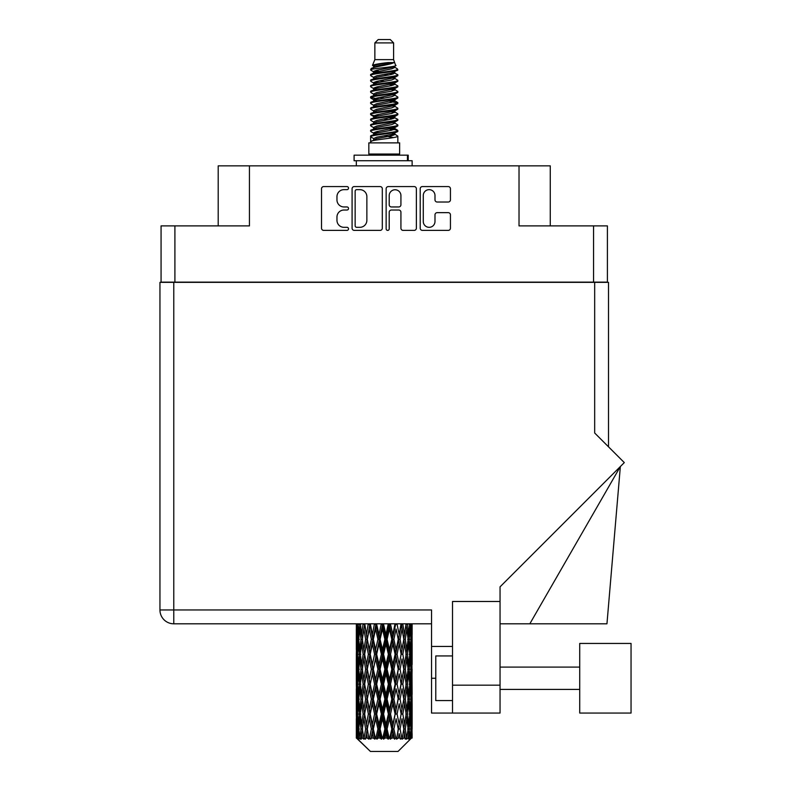 <?xml version="1.0" encoding="UTF-8"?>
<svg xmlns="http://www.w3.org/2000/svg" width="791" height="791" viewBox="0 0 791 791"><rect width="100%" height="100%" fill="white"/><g stroke="black" fill="none" stroke-linecap="round" stroke-linejoin="round"><path stroke-width="1.19" d="M423.274 221.47A5.863 5.863 0 0 0 429.137 227.324A5.863 5.863 0 0 0 434.991 221.47L434.991 214.836A2.195 2.195 0 0 1 437.186 212.65L448.25 212.65A2.195 2.195 0 0 1 450.435 214.836L450.435 228.204A2.195 2.195 0 0 1 448.25 230.389L422.404 230.389A2.195 2.195 0 0 1 420.209 228.204L420.209 188.772A2.195 2.195 0 0 1 422.404 186.577L448.25 186.577A2.195 2.195 0 0 1 450.435 188.772L450.435 199.836A2.195 2.195 0 0 1 448.25 202.021L437.186 202.021A2.195 2.195 0 0 1 434.991 199.836L434.991 195.506A5.863 5.863 0 0 0 429.137 189.652A5.863 5.863 0 0 0 423.274 195.506L423.274 221.47M387.679 230.389A1.533 1.533 0 0 0 389.212 228.856L389.212 212.215A2.195 2.195 0 0 1 391.407 210.02L398.743 210.02A2.195 2.195 0 0 1 400.928 212.215L400.928 228.204A2.195 2.195 0 0 0 403.123 230.389L414.187 230.389A2.195 2.195 0 0 0 416.373 228.204L416.373 188.772A2.195 2.195 0 0 0 414.187 186.577L388.341 186.577A2.195 2.195 0 0 0 386.146 188.772L386.146 228.856A1.533 1.533 0 0 0 387.679 230.389M607.399 282.357L607.399 225.89L607.399 282.13L161.067 282.13L161.067 225.89L161.067 282.357M382.31 228.204L382.31 188.772A2.195 2.195 0 0 0 380.125 186.577L354.279 186.577A2.195 2.195 0 0 0 352.084 188.772L352.084 228.204A2.195 2.195 0 0 0 354.279 230.389L380.125 230.389A2.195 2.195 0 0 0 382.31 228.204M343.976 189.652L346.992 189.652A1.533 1.533 0 0 0 348.524 188.12A1.533 1.533 0 0 0 346.992 186.577L323.717 186.577A2.195 2.195 0 0 0 321.522 188.772L321.522 228.204A2.195 2.195 0 0 0 323.717 230.389L346.992 230.389A1.533 1.533 0 0 0 348.524 228.856A1.533 1.533 0 0 0 346.992 227.324L343.976 227.324A7.01 7.01 0 0 1 336.966 220.313L336.966 217.031A7.01 7.01 0 0 1 343.976 210.02L346.992 210.02A1.533 1.533 0 0 0 348.524 208.488A1.533 1.533 0 0 0 346.992 206.955L343.976 206.955A7.01 7.01 0 0 1 336.966 199.945L336.966 196.662A7.01 7.01 0 0 1 343.976 189.652M593.557 282.13L593.557 225.89L519.025 225.89L519.025 165.863L249.442 165.863L249.442 225.89L174.9 225.89L174.9 282.13M218.197 225.89L218.197 165.863L249.442 165.863M519.025 165.863L550.269 165.863L550.269 225.89M356.682 189.652A1.533 1.533 0 0 0 355.149 191.185L355.149 225.791A1.533 1.533 0 0 0 356.682 227.324L359.865 227.324A7.01 7.01 0 0 0 366.866 220.313L366.866 196.662A7.01 7.01 0 0 0 359.865 189.652L356.682 189.652M400.928 195.614A5.863 5.863 0 0 0 395.075 189.761A5.863 5.863 0 0 0 389.212 195.614L389.212 204.76A2.195 2.195 0 0 0 391.407 206.955L398.743 206.955A2.195 2.195 0 0 0 400.928 204.76L400.928 195.614M593.557 225.89L607.399 225.89M161.067 225.89L174.9 225.89M631.05 713.067L631.05 643.439L579.724 643.439L579.724 713.067L631.05 713.067L579.724 713.067M452.521 700.569L435.782 700.569L435.782 655.937L452.521 655.937M452.521 713.067L452.521 685.174L500.05 685.174L500.05 713.067L431.54 713.067L431.54 609.96L173.783 609.96L173.783 282.357L608.516 282.357L608.516 446.826L608.516 315.827M594.674 282.357L594.674 432.993L624.297 462.606L500.05 586.843L500.05 601.486L452.521 601.486L452.521 685.174M500.05 601.486L500.05 685.174M431.54 623.802L173.783 623.802A13.833 13.833 0 0 1 159.95 609.96L159.95 282.357L173.783 282.357M452.521 646.455L431.54 646.455M529.832 623.802L620.352 466.552L606.954 623.802L500.05 623.802M374.855 42.902L393.602 42.902L390.26 39.55L378.207 39.55L374.855 42.902L374.855 59.632L372.482 65.366L374.44 66.731M393.602 42.902L393.602 59.632L374.855 59.632M399.633 142.874L368.833 142.874L368.833 154.037L399.633 154.037L399.633 142.874M372.512 154.037L372.512 155.155M395.945 154.037L395.945 155.155M393.948 62.578L376.743 66.039L370.999 68.955C370.831 67.037 390.23 64.961 393.948 62.578L388.114 62.578C379.492 63.557 374.281 64.486 372.482 65.366M370.999 68.955L370.959 70.261L374.44 72.317M393.602 59.632L395.737 65.732L391.723 67.433L376.743 70.221L373.639 71.615L374.074 72.119M395.975 65.366C397.131 66.988 370.139 68.471 370.613 69.875M397.468 68.955L397.843 69.875L396.805 69.875L397.468 68.955L394.383 66.928L394.828 67.433L391.723 68.827L374.074 72.505L370.613 74.749L370.959 75.847L374.074 77.706M391.733 128.795L397.843 130.545C398.684 132.404 369.773 134.262 370.613 136.121L370.613 136.823L373.639 138.563L373.639 139.71M394.017 128.102L394.828 128.804L391.723 130.199L376.743 132.987L370.613 136.121M397.843 130.545L397.497 131.632L391.723 134.381L376.743 137.169L373.639 138.563M397.843 131.247C398.684 133.106 369.773 134.964 370.613 136.823L370.613 142.874M397.843 136.121C398.684 137.98 369.773 139.849 370.613 141.708L376.743 138.563L391.723 135.775L394.828 134.381L394.383 133.877L397.843 136.121L397.843 142.874M396.805 69.875C392.079 71.497 369.783 73.128 370.613 74.749M370.613 75.452C369.773 73.593 398.684 71.734 397.843 69.875L391.723 73.009L376.743 75.798L373.639 77.192L373.639 78.586M391.733 71.615L397.843 74.749C398.684 76.608 369.773 78.477 370.613 80.336L370.959 81.424L374.44 83.47M394.383 72.505L394.828 73.009L391.723 74.403L376.743 77.192L370.613 80.336M397.843 74.749L397.497 75.847L394.383 77.706L376.743 81.374L373.639 82.778L374.074 83.282M397.843 75.452C398.684 77.31 369.773 79.169 370.613 81.028M394.383 78.082L397.843 80.336C398.684 82.195 369.773 84.054 370.613 85.912L370.959 87L374.44 89.047M394.828 77.192L394.828 78.586L391.723 79.98L376.743 82.778L370.613 85.912M397.843 80.336L397.497 81.424L394.383 83.282L376.743 86.961L373.639 88.355L374.074 88.859M397.843 81.028C398.684 82.887 369.773 84.746 370.613 86.605M394.828 82.778L394.828 84.172L397.843 85.912C398.684 87.771 369.773 89.63 370.613 91.489L370.959 92.577L374.074 94.436M394.828 84.172L391.723 85.566L376.743 88.355L370.613 91.489M397.843 85.912L397.497 87L394.383 88.859L376.743 92.537L373.639 93.931L373.639 95.325M397.843 86.605C398.684 88.463 369.773 90.332 370.613 92.191M394.017 89.047L397.843 91.489C398.684 93.348 369.773 95.207 370.613 97.066L370.959 98.163L374.44 100.21M394.383 89.245L394.828 89.749L391.723 91.143L376.743 93.931L370.613 97.066M397.843 91.489L397.497 92.577L394.383 94.436L376.743 98.114L373.639 99.508L374.074 100.022M397.843 92.191C398.684 94.05 369.773 95.909 370.613 97.768M394.383 94.821L397.843 97.066C398.684 98.924 369.773 100.793 370.613 102.652L370.959 103.74L374.44 105.786M394.828 93.931L394.828 95.325L391.723 96.72L376.743 99.508L370.613 102.652M397.843 97.066L397.497 98.163L394.383 100.022L376.743 103.7L373.639 105.094L374.074 105.599M397.843 97.768C398.684 99.626 369.773 101.485 370.613 103.344M394.017 100.21L397.843 102.652C398.684 104.511 369.773 106.37 370.613 108.229L370.959 109.316L374.074 111.175M394.383 100.398L394.828 100.902L391.723 102.296L376.743 105.094L370.613 108.229M397.843 102.652L397.497 103.74L394.383 105.599L376.743 109.277L373.639 110.671L373.639 112.065M397.843 103.344C398.684 105.203 369.773 107.062 370.613 108.931M394.383 105.974L397.843 108.229C398.684 110.087 369.773 111.946 370.613 113.805L370.959 114.893L376.724 116.247M394.828 105.094L394.828 106.488L391.723 107.883L376.743 110.671L370.613 113.805M397.843 108.229L397.497 109.316L394.383 111.175L376.743 114.853L373.639 116.247L374.44 116.949M397.843 108.931C398.684 110.789 369.773 112.648 370.613 114.507M394.017 111.363L397.843 113.805C398.684 115.664 369.773 117.523 370.613 119.382L370.959 120.479L374.074 122.338M394.383 111.561L394.828 112.065L391.723 113.459L376.743 116.247L370.613 119.382M397.843 113.805L397.497 114.893L394.383 116.752L376.743 120.43L373.639 121.824L373.639 123.218M397.843 114.507C398.684 116.366 369.773 118.225 370.613 120.084M391.733 116.247L397.843 119.382C398.684 121.25 369.773 123.109 370.613 124.968L370.959 126.056L374.074 127.915M394.383 117.137L394.828 117.641L391.723 119.036L376.743 121.824L370.613 124.968M397.843 119.382L397.497 120.479L394.383 122.338L376.743 126.016L373.639 127.41L373.639 128.804M397.843 120.084C398.684 121.943 369.773 123.801 370.613 125.66M394.383 122.714L397.843 124.968C398.684 126.827 369.773 128.686 370.613 130.545L370.959 131.632L374.44 133.679M394.828 121.824L394.828 123.218L391.723 124.612L376.743 127.41L370.613 130.545M397.843 124.968L397.497 126.056L394.383 127.915L376.743 131.593L373.639 132.987L374.074 133.491M397.843 125.66C398.684 127.519 369.773 129.388 370.613 131.247M375.122 70.656L378.652 71.21M373.995 71.15L376.724 71.615M389.815 73.415L393.335 73.968M375.122 81.819L378.652 82.373M391.733 84.162L394.462 84.627M373.995 82.313L376.724 82.778M389.815 84.568L393.335 85.121M375.122 87.396L378.652 87.949M391.733 89.749L394.462 90.204M373.995 87.89L376.724 88.355M370.89 97.422L378.652 99.112M391.733 100.902L394.462 101.367M373.995 99.053L376.724 99.518M389.815 101.307L397.566 102.998M391.733 112.065L394.462 112.52M375.122 115.288L378.652 115.842M391.733 117.641L394.462 118.106M389.815 118.047L393.335 118.601M389.815 129.2L393.335 129.754M375.122 132.028L378.652 132.581M391.733 134.381L394.462 134.836M373.995 132.522L376.724 132.987M389.815 134.786L393.335 135.34M412.131 733.682L412.111 738.062L412.042 733.366M412.131 703.792L412.131 724.358L412.101 699.125L411.903 709.389L411.498 699.125L411.903 688.832L412.101 699.125M412.101 669.216L411.903 679.499L411.498 669.216L411.903 658.923L412.131 694.449L412.022 684.156L410.796 684.156M412.131 643.973L412.131 664.539L412.101 639.306L411.903 649.599L411.498 639.306L411.903 629.033L412.101 639.306L412.032 623.802M412.131 623.802L412.131 634.639M356.929 623.802L356.553 634.639L356.355 624.356L356.415 649.915M398.031 751.45L411.488 738.062L398.031 751.45L370.425 751.45L356.444 738.062L356.553 733.682L356.692 738.062L358.046 739.18L357.137 738.062L356.711 729.015L357.216 718.742L357.908 729.015L357.137 738.062M365.62 669.216L363.9 679.499L362.327 669.216L363.9 658.923L365.62 669.216L367.162 669.216L366.451 673.892L368.369 684.156L366.451 694.449L364.661 684.156L367.162 669.216L364.661 654.266L366.451 643.973L368.369 654.266L366.451 664.539L365.294 658.003M365.62 699.125L363.9 709.389L362.327 699.125L363.9 688.832L365.62 699.125L367.162 699.125L365.294 710.328L366.451 703.792L368.369 714.065L366.451 724.358L364.661 714.065L367.162 699.125L365.294 687.893M356.355 624.356L356.365 623.802M356.959 624.356L358.293 624.356M356.86 635.855L356.553 634.639M356.434 639.306L357.661 639.306M356.355 654.266L356.553 643.973L356.959 654.266L356.553 664.539L356.355 654.266L356.355 684.156L356.553 673.892L356.959 684.156L356.553 694.449L356.355 684.156M356.711 639.306L357.216 629.033L357.908 639.306L357.216 649.599L356.711 639.306M359.223 623.802L358.293 634.639L357.542 623.802M359.272 624.356L360.765 624.356M358.906 637.328L358.293 634.639M357.69 627.036L357.216 629.033M357.908 639.306L359.332 639.306M357.69 651.596L357.216 649.599M356.86 642.747L356.553 643.973M356.959 654.266L358.293 654.266M356.434 669.216L357.661 669.216M356.86 665.765L356.553 664.539M356.711 669.216L357.216 658.923L357.908 669.216L357.216 679.499L356.711 669.216M357.502 654.266L358.293 643.973L359.272 654.266L358.293 664.539L357.502 654.266M358.719 639.306L359.786 629.033L361.032 639.306L359.786 649.599L358.719 639.306M363.079 623.802L361.665 634.639L360.399 623.802M363.158 624.356L364.71 624.356L363.9 629.033L365.62 639.306L363.9 649.599L362.327 639.306L363.9 629.033M361.032 639.306L362.565 639.306L361.665 634.639M360.498 625.701L359.786 629.033M360.498 652.931L359.786 649.599M358.906 641.274L358.293 643.973M359.272 654.266L360.765 654.266M358.906 667.238L358.293 664.539M357.69 656.935L357.216 658.923M357.908 669.216L359.332 669.216M356.86 672.666L356.553 673.892M356.959 684.156L358.293 684.156M357.69 681.496L357.216 679.499M356.415 688.506L356.355 714.065L356.553 703.792L356.959 714.065L356.553 724.358L356.355 714.065M356.434 699.125L357.661 699.125M356.86 695.675L356.553 694.449M357.502 684.156L358.293 673.892L359.272 684.156L358.293 694.449L357.502 684.156M358.719 669.216L359.786 658.923L361.032 669.216L359.786 679.499L358.719 669.216M360.33 654.266L361.665 643.973L363.158 654.266L361.665 664.539L360.33 654.266M368.26 623.802L366.451 634.639L364.75 623.802M368.369 624.356L369.881 624.356L369.773 623.802L369.278 629.033L371.375 639.306L369.278 649.599L367.301 639.306L369.278 629.033M365.62 639.306L367.162 639.306L365.294 628.103M367.301 639.306L366.451 634.639M363.158 654.266L364.71 654.266L363.9 649.599M362.565 639.306L361.665 643.973M361.032 669.216L362.565 669.216L361.665 664.539M360.498 655.601L359.786 658.923M360.498 682.821L359.786 679.499M358.906 671.193L358.293 673.892M359.272 684.156L360.765 684.156M356.711 699.125L357.216 688.832L357.908 699.125L357.216 709.389L356.711 699.125M357.69 686.825L357.216 688.832M357.908 699.125L359.332 699.125M358.906 697.148L358.293 694.449M356.86 702.566L356.553 703.792M356.959 714.065L358.293 714.065M357.69 711.396L357.216 709.389M356.415 718.426L356.444 738.062M356.434 729.015L357.661 729.015M356.86 725.584L356.553 724.358M358.719 699.125L359.786 688.832L361.032 699.125L359.786 709.389L358.719 699.125M360.33 684.156L361.665 673.892L363.158 684.156L361.665 694.449L360.33 684.156M374.45 623.802L372.353 634.639L370.336 623.802M374.578 624.356L375.952 624.356L375.834 623.802M381.262 623.802L379.008 634.639L376.654 624.356L375.913 623.802M370.218 624.356L369.99 623.802M371.375 639.306L372.828 639.306L369.881 624.356L366.451 643.973M373.352 639.306L375.606 629.033L377.93 639.306L375.606 649.599L373.352 639.306L372.828 639.306L372.353 634.639M368.369 654.266L369.881 654.266L367.162 639.306L365.294 650.528M370.218 654.266L372.353 643.973L374.578 654.266L372.353 664.539L369.278 649.599M367.301 669.216L366.451 664.539L367.162 669.216L369.881 654.266L369.278 658.923L371.375 669.216L369.278 679.499L367.301 669.216L369.278 658.923M364.71 654.266L363.9 658.923M363.158 684.156L364.71 684.156L363.9 679.499M362.565 669.216L361.665 673.892M361.032 699.125L362.565 699.125L361.665 694.449M360.498 685.5L359.786 688.832M357.502 714.065L358.293 703.792L359.272 714.065L358.293 724.358L357.502 714.065M358.906 701.103L358.293 703.792M359.272 714.065L360.765 714.065M360.498 712.731L359.786 709.389M357.69 716.735L357.216 718.742M357.908 729.015L359.332 729.015M358.906 727.048L358.293 724.358M411.943 738.062L411.903 718.742L412.111 738.062M410.895 738.062L411.864 738.062M356.86 732.466L356.553 733.682M360.33 714.065L361.665 703.792L363.158 714.065L361.665 724.358L360.33 714.065M376.654 624.356L376.783 623.802M357.285 738.062L358.58 739.18L357.937 738.062L358.293 733.682L358.689 738.062L360.261 739.18L358.719 729.015L359.786 718.742L361.032 729.015L359.925 738.062L361.299 739.18L361.665 733.682L362.278 738.062L363.989 739.18L362.327 729.015L363.9 718.742L365.62 729.015L364.097 738.062L365.462 739.18L366.451 733.682L367.251 738.062L368.982 739.18L367.301 729.015L369.278 718.742L371.375 729.015L369.526 738.062L370.801 739.18L372.353 733.682L373.293 738.062L374.934 739.18L375.33 738.062L373.352 729.015L375.606 718.742L377.93 729.015L375.883 738.062L376.991 739.18L377.999 738.062L379.008 733.682L380.016 738.062L381.47 739.18L382.191 738.062L380.085 729.015L382.478 718.742L384.891 729.015L382.765 738.062L383.625 739.18L384.96 738.062L385.978 733.682L387.007 738.062L388.183 739.18L389.172 738.062L387.076 729.015L389.459 718.742L391.802 729.015L389.745 738.062L390.309 739.18L391.871 738.062L392.85 733.682L393.819 738.062L394.65 739.18L395.846 738.062L393.888 729.015L396.103 718.742L398.239 729.015L396.598 739.18L398.298 738.062L399.178 733.682L400.454 739.18L401.788 738.062L400.088 729.015L402.016 718.742L403.796 729.015L402.115 739.18L403.855 738.062L404.567 733.682L405.239 739.18L406.623 738.062L405.299 729.015L406.801 718.742L408.126 729.015L406.515 739.18L408.166 738.062L408.68 733.682L408.71 739.18L410.054 738.062L409.184 729.015L410.163 718.742L410.954 729.015L410.272 738.062L409.511 739.18L410.974 738.062L411.251 733.682L411.488 738.062L410.974 738.062M356.692 738.062L370.425 751.45M409.155 738.062L408.166 738.062M405.249 738.062L403.855 738.062M400.028 738.062L398.298 738.062M396.37 738.062L395.846 738.062M393.819 738.062L391.871 738.062M389.745 738.062L389.172 738.062M387.007 738.062L384.96 738.062M382.765 738.062L382.191 738.062M380.016 738.062L377.999 738.062M375.883 738.062L375.33 738.062M373.293 738.062L371.434 738.062M367.251 738.062L365.669 738.062M362.278 738.062L361.072 738.062M358.689 738.062L357.937 738.062M381.391 624.356L382.547 624.356L382.419 623.802M388.252 623.802L385.978 634.639L383.576 624.356L382.537 623.802M377.93 639.306L379.215 639.306L375.952 624.356L375.606 629.033M380.085 639.306L382.478 629.033L384.891 639.306L382.478 649.599L380.085 639.306L379.215 639.306L379.008 634.639M374.578 654.266L375.952 654.266L372.828 639.306L372.353 643.973M376.654 654.266L379.008 643.973L381.391 654.266L379.008 664.539L376.654 654.266L375.952 654.266L375.606 649.599M371.375 669.216L372.828 669.216L369.881 654.266L376.071 623.802M373.352 669.216L375.606 658.923L377.93 669.216L375.606 679.499L373.352 669.216L372.828 669.216L372.353 664.539M368.369 684.156L369.881 684.156L367.162 669.216L365.294 680.428M370.218 684.156L372.353 673.892L374.578 684.156L372.353 694.449L369.278 679.499M367.301 699.125L369.278 688.832L371.375 699.125L369.278 709.389L366.451 694.449M364.71 684.156L363.9 688.832M363.158 714.065L364.71 714.065L363.9 709.389M362.565 699.125L361.665 703.792M360.498 715.41L359.786 718.742M361.032 729.015L362.565 729.015L361.665 724.358M358.906 730.993L358.293 733.682M383.576 624.356L383.704 623.802M388.381 624.356L389.251 624.356L389.123 623.802M394.986 623.802L392.85 634.639L390.527 624.356L389.251 624.356L389.271 623.802M384.891 639.306L385.909 639.306L382.547 624.356L382.478 629.033M387.076 639.306L389.459 629.033L391.802 639.306L389.459 649.599L387.076 639.306L385.909 639.306L385.978 634.639M381.391 654.266L382.547 654.266L379.215 639.306L379.008 643.973M383.576 654.266L385.978 643.973L388.381 654.266L385.978 664.539L383.576 654.266L382.547 654.266L382.478 649.599M377.93 669.216L379.215 669.216L375.952 654.266L375.606 658.923M380.085 669.216L382.478 658.923L384.891 669.216L382.478 679.499L380.085 669.216L379.215 669.216L379.008 664.539M374.578 684.156L375.952 684.156L372.828 669.216L372.353 673.892M376.654 684.156L379.008 673.892L381.391 684.156L379.008 694.449L376.654 684.156L375.952 684.156L375.606 679.499M371.375 699.125L372.828 699.125L369.881 684.156L369.278 688.832M373.352 699.125L375.606 688.832L377.93 699.125L375.606 709.389L373.352 699.125L372.828 699.125L372.353 694.449M368.369 714.065L369.881 714.065L367.162 699.125L382.676 623.802M370.218 714.065L372.353 703.792L374.578 714.065L372.353 724.358L369.278 709.389M365.62 729.015L367.162 729.015L365.294 717.813M367.301 729.015L366.451 724.358M364.71 714.065L363.9 718.742M362.565 729.015L361.665 733.682M390.527 624.356L390.655 623.802M395.105 624.356L395.52 623.802M401.047 623.802L399.178 634.639L397.092 624.356L395.629 624.356L395.688 623.802M391.802 639.306L392.504 639.306L389.251 624.356L389.459 629.033M393.888 639.306L396.103 629.033L398.239 639.306L396.103 649.599L393.888 639.306L392.504 639.306L392.85 634.639M388.381 654.266L389.251 654.266L385.909 639.306L385.978 643.973M390.527 654.266L392.85 643.973L395.105 654.266L392.85 664.539L390.527 654.266L389.251 654.266L389.459 649.599M384.891 669.216L385.909 669.216L382.547 654.266L382.478 658.923M387.076 669.216L389.459 658.923L391.802 669.216L389.459 679.499L387.076 669.216L385.909 669.216L385.978 664.539M381.391 684.156L382.547 684.156L379.215 669.216L379.008 673.892M383.576 684.156L385.978 673.892L388.381 684.156L385.978 694.449L383.576 684.156L382.547 684.156L382.478 679.499M377.93 699.125L379.215 699.125L375.952 684.156L375.606 688.832M380.085 699.125L382.478 688.832L384.891 699.125L382.478 709.389L380.085 699.125L379.215 699.125L379.008 694.449M374.578 714.065L375.952 714.065L372.828 699.125L372.353 703.792M376.654 714.065L379.008 703.792L381.391 714.065L379.008 724.358L376.654 714.065L375.952 714.065L375.606 709.389M371.375 729.015L372.828 729.015L369.881 714.065L369.278 718.742M373.352 729.015L372.828 729.015L372.353 724.358M368.982 739.18L367.162 729.015L366.451 733.682M397.092 624.356L397.201 623.802M401.156 624.356L401.205 623.802M406.06 623.802L404.567 634.639L402.837 624.356L401.304 624.356L401.383 623.802L403.796 639.306L402.016 649.599L400.088 639.306L402.016 629.033M398.239 639.306L396.103 629.033M400.088 639.306L398.575 639.306L399.178 634.639M395.105 654.266L395.629 654.266L392.504 639.306L392.85 643.973M397.092 654.266L399.178 643.973L401.156 654.266L399.178 664.539L397.092 654.266L395.629 654.266L396.103 649.599M391.802 669.216L392.504 669.216L389.251 654.266L389.459 658.923M393.888 669.216L396.103 658.923L398.239 669.216L396.103 679.499L393.888 669.216L392.504 669.216L392.85 664.539M388.381 684.156L389.251 684.156L385.909 669.216L385.978 673.892M390.527 684.156L392.85 673.892L395.105 684.156L392.85 694.449L390.527 684.156L389.251 684.156L389.459 679.499M384.891 699.125L385.909 699.125L382.547 684.156L382.478 688.832M387.076 699.125L389.459 688.832L391.802 699.125L389.459 709.389L387.076 699.125L385.909 699.125L385.978 694.449M381.391 714.065L382.547 714.065L379.215 699.125L379.008 703.792M383.576 714.065L385.978 703.792L388.381 714.065L385.978 724.358L383.576 714.065L382.547 714.065L382.478 709.389M377.93 729.015L379.215 729.015L375.952 714.065L375.606 718.742M380.085 729.015L379.215 729.015L379.008 724.358M374.934 739.18L372.828 729.015L372.353 733.682M402.837 624.356L402.935 623.802M403.163 635.568L401.304 624.356L398.575 639.306L399.178 643.973M405.299 639.306L406.801 629.033L408.126 639.306L406.801 649.599L405.299 639.306L403.756 639.306L404.567 634.639M401.156 654.266L398.575 639.306L395.629 654.266L396.103 658.923M402.837 654.266L404.567 643.973L406.139 654.266L404.567 664.539L402.837 654.266L401.304 654.266L402.016 649.599M398.239 669.216L395.629 654.266L392.504 669.216L392.85 673.892M400.088 669.216L402.016 658.923L403.796 669.216L402.016 679.499L400.088 669.216L398.575 669.216L399.178 664.539M395.105 684.156L395.629 684.156L392.504 669.216L389.251 684.156L389.459 688.832M397.092 684.156L399.178 673.892L401.156 684.156L399.178 694.449L397.092 684.156L395.629 684.156L396.103 679.499M391.802 699.125L392.504 699.125L389.251 684.156L385.909 699.125L385.978 703.792M393.888 699.125L396.103 688.832L398.239 699.125L396.103 709.389L393.888 699.125L392.504 699.125L392.85 694.449M388.381 714.065L389.251 714.065L385.909 699.125L382.547 714.065L382.478 718.742M390.527 714.065L392.85 703.792L395.105 714.065L392.85 724.358L390.527 714.065L389.251 714.065L389.459 709.389M384.891 729.015L385.909 729.015L382.547 714.065L379.215 729.015L379.008 733.682M387.076 729.015L385.909 729.015L385.978 724.358M381.47 739.18L379.215 729.015L376.991 739.18M409.689 623.802L408.68 634.639L407.494 623.802M407.424 624.356L405.892 624.356L406.801 629.033M407.968 637.961L408.68 634.639M407.424 654.266L408.68 643.973L409.748 654.266L408.68 664.539L407.424 654.266L405.892 654.266L406.801 649.599M403.756 639.306L404.567 643.973M403.163 665.468L402.016 658.923M405.299 669.216L406.801 658.923L408.126 669.216L406.801 679.499L405.299 669.216L403.756 669.216L404.567 664.539M401.156 684.156L399.178 673.892M402.837 684.156L404.567 673.892L406.139 684.156L404.567 694.449L402.837 684.156L401.304 684.156L402.016 679.499M398.239 699.125L396.103 688.832M400.088 699.125L402.016 688.832L403.796 699.125L402.016 709.389L400.088 699.125L398.575 699.125L399.178 694.449M395.105 714.065L395.629 714.065L392.504 699.125L392.85 703.792M397.092 714.065L399.178 703.792L401.156 714.065L399.178 724.358L397.092 714.065L395.629 714.065L396.103 709.389M391.802 729.015L392.504 729.015L389.251 714.065L389.459 718.742M393.888 729.015L392.504 729.015L392.85 724.358M388.183 739.18L385.909 729.015L385.978 733.682M409.184 639.306L410.163 629.033L410.954 639.306L410.163 649.599L409.184 639.306L407.701 639.306M411.725 623.802L411.251 634.639L410.588 623.802M410.549 624.356L409.125 624.356M410.766 636.636L411.251 634.639M409.55 626.334L410.163 629.033M409.55 652.288L410.163 649.599M407.968 640.641L408.68 643.973M407.968 667.871L408.68 664.539M405.892 654.266L406.801 658.923M407.424 684.156L408.68 673.892L409.748 684.156L408.68 694.449L407.424 684.156L405.892 684.156L406.801 679.499M403.756 669.216L404.567 673.892M403.163 695.388L402.016 688.832M405.299 699.125L406.801 688.832L408.126 699.125L406.801 709.389L405.299 699.125L403.756 699.125L404.567 694.449M401.156 714.065L399.178 703.792M402.837 714.065L404.567 703.792L406.139 714.065L404.567 724.358L402.837 714.065L401.304 714.065L402.016 709.389M398.239 729.015L396.103 718.742M400.088 729.015L398.575 729.015L399.178 724.358M394.65 739.18L392.504 729.015L392.85 733.682M409.184 669.216L410.163 658.923L410.954 669.216L410.163 679.499L409.184 669.216L407.701 669.216M410.549 654.266L411.251 643.973L411.251 664.539L410.549 654.266L409.125 654.266M412.022 624.356L410.796 624.356M411.607 627.807L411.903 629.033M411.498 639.306L410.173 639.306M411.607 650.825L411.903 649.599M410.766 641.976L411.251 643.973M410.766 666.536L411.251 664.539M409.55 656.243L410.163 658.923M409.55 682.188L410.163 679.499M407.968 670.55L408.68 673.892M407.968 697.791L408.68 694.449M405.892 684.156L406.801 688.832M407.424 714.065L408.68 703.792L409.748 714.065L408.68 724.358L407.424 714.065L405.892 714.065L406.801 709.389M403.756 699.125L404.567 703.792M403.163 725.288L402.016 718.742M405.299 729.015L403.756 729.015L404.567 724.358M400.454 739.18L399.178 733.682M409.184 699.125L410.163 688.832L410.954 699.125L410.163 709.389L409.184 699.125L407.701 699.125M410.549 684.156L411.251 673.892L411.251 694.449L410.549 684.156L409.125 684.156M412.022 654.266L410.796 654.266M411.607 657.707L411.903 658.923M411.498 669.216L410.173 669.216M411.607 680.725L411.903 679.499M410.766 671.885L411.251 673.892M410.766 696.456L411.251 694.449M409.55 686.133L410.163 688.832M409.55 712.088L410.163 709.389M407.968 700.46L408.68 703.792M407.968 727.68L408.68 724.358M405.892 714.065L406.801 718.742M403.756 729.015L404.567 733.682M410.549 714.065L411.251 703.792L411.251 724.358L410.549 714.065L409.125 714.065M411.607 687.606L411.903 688.832M411.498 699.125L410.173 699.125M411.607 710.615L411.903 709.389M410.766 701.795L411.251 703.792M410.766 726.356L411.251 724.358M409.55 716.043L410.163 718.742M409.184 729.015L407.701 729.015M407.968 730.35L408.68 733.682M412.022 714.065L410.796 714.065M412.101 729.015L412.131 724.358M411.607 717.516L411.903 718.742M411.498 729.015L410.173 729.015M410.766 731.685L411.251 733.682M388.114 62.578L376.743 64.644L373.639 66.039L374.074 66.543M394.462 115.793L394.383 116.752M384.228 135.775L393.335 137.604M380.174 80.682L384.228 81.374M374.074 133.877L373.639 134.381L373.639 132.987M384.228 74.403L388.282 75.105M394.462 99.053L394.828 100.902M384.228 119.036L388.282 119.738M380.174 97.422L384.228 98.114M374.074 117.137L373.639 117.641L373.639 116.247M391.733 132.987L394.383 133.877M402.115 739.18L403.163 732.753M396.598 739.18L403.163 702.863M390.309 739.18L403.163 672.953M383.625 739.18L395.629 684.156L403.163 643.043M370.801 739.18L395.747 623.802M365.462 739.18L372.828 699.125L389.37 623.802M354.101 160.731L354.101 155.155L408.215 155.155L408.215 160.731L354.101 160.731M412.131 165.863L412.131 160.731L408.215 160.731M356.336 160.731L356.336 165.863M173.783 623.802L173.783 609.96L159.95 609.96A13.833 13.833 0 0 0 173.783 623.802M435.782 678.253L431.54 678.253M407.444 160.731L407.444 155.155M579.724 689.406L500.05 689.406M579.724 667.09L500.05 667.09M356.336 629.033L356.336 649.599M356.336 658.923L356.336 679.499M356.336 688.832L356.336 709.389M356.336 718.742L356.336 738.062M373.639 66.039L373.639 67.433M394.828 71.615L394.828 73.009M373.639 88.355L373.639 89.749M373.639 99.508L373.639 100.902M394.828 116.247L394.828 117.641M394.828 127.41L394.828 128.804M394.383 128.29L397.497 130.149M370.959 114.893L374.074 116.752M394.828 66.039L394.828 67.433M373.639 71.615L373.639 73.009M373.639 82.778L373.639 84.172M394.828 88.355L394.828 89.749M373.639 105.094L373.639 106.488M394.828 110.671L394.828 112.065M394.828 132.987L394.828 134.381"/></g></svg>
